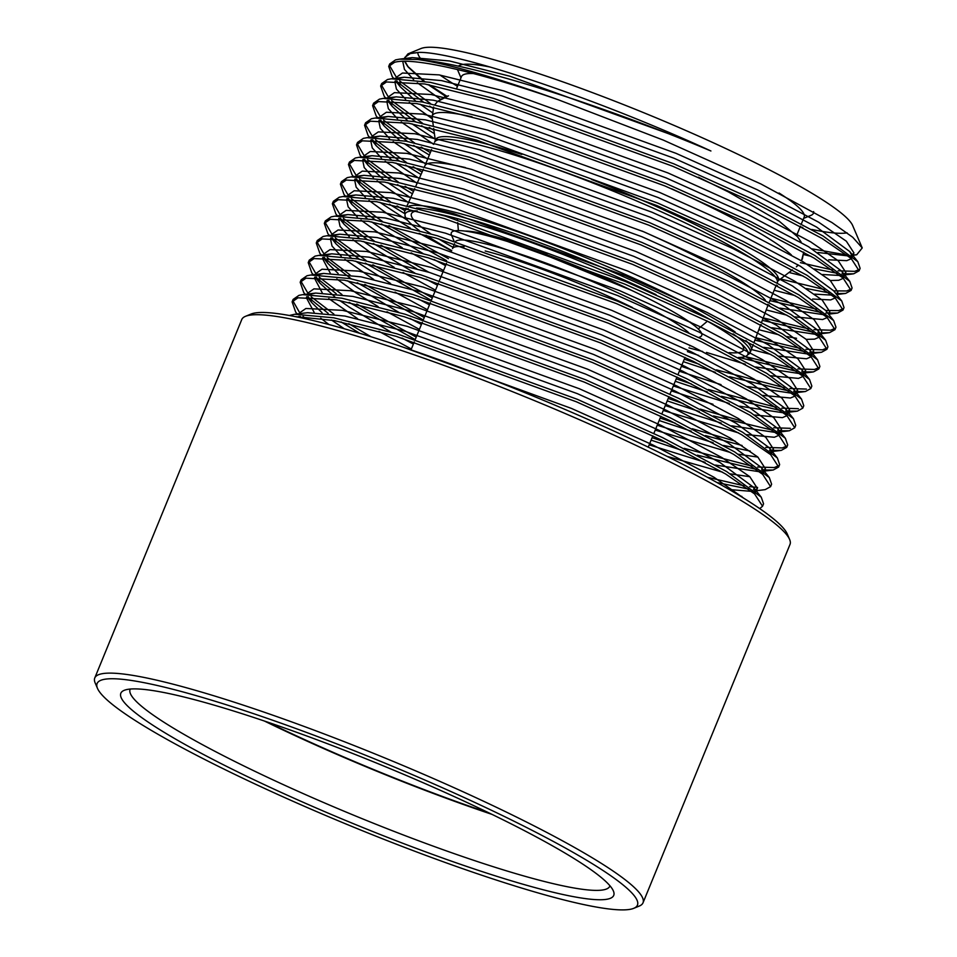 <?xml version="1.0" encoding="UTF-8"?>
<svg xmlns="http://www.w3.org/2000/svg" width="957" height="957" viewBox="0 0 957 957"><rect width="100%" height="100%" fill="white"/><g stroke="black" fill="none" stroke-linecap="round" stroke-linejoin="round"><path stroke-width="1.44" d="M490.522 67.146A192.297 23.411 -157.7 0 0 461.836 64.657A192.297 23.411 -157.7 0 0 458.391 66.2M457.53 69.55A192.297 23.411 -157.7 0 0 457.865 70.507L460.987 77.828M461.513 76.548L456.716 88.235L461.513 76.548A185.18 22.549 22.3 0 1 465.58 74A185.18 22.549 22.3 0 1 473.548 73.581M698.706 337.522L699.998 336.996A135.32 16.472 -157.7 0 0 601.223 276.681A135.32 16.472 -157.7 0 0 454.288 230.948A135.32 16.472 -157.7 0 0 451.489 235.075L453.941 240.805M455.699 241.355A128.202 15.611 22.3 0 1 458.032 240.291A128.202 15.611 22.3 0 1 572.083 273.152A128.202 15.611 22.3 0 1 688.789 332.821M607.874 899.066A266.369 32.43 22.3 0 1 318.633 809.036A266.369 32.43 22.3 0 1 124.207 690.332A266.369 32.43 22.3 0 1 126.683 689.578A266.369 32.43 22.3 0 1 385.874 766.904A266.369 32.43 22.3 0 1 613.377 890.955A266.369 32.43 22.3 0 1 607.874 899.066M130.272 689.052A259.251 31.569 -157.7 0 0 130.104 689.411A259.251 31.569 -157.7 0 0 337.175 808.318A259.251 31.569 -157.7 0 0 604.118 889.723A259.251 31.569 -157.7 0 0 609.824 886.158A259.251 31.569 -157.7 0 0 609.944 885.787M245.506 316.312L251.021 314.052A292.005 35.553 22.3 0 1 253.749 313.226A292.005 35.553 22.3 0 1 537.882 398.004A292.005 35.553 22.3 0 1 787.276 533.982L789.621 539.461A296.287 36.079 -157.7 0 0 536.578 401.485A296.287 36.079 -157.7 0 0 248.282 315.475A296.287 36.079 -157.7 0 0 245.506 316.312A296.287 36.079 -157.7 0 0 241.762 319.554L94.767 677.975A296.287 36.079 22.3 0 1 101.275 673.884A296.287 36.079 22.3 0 1 406.354 766.916A296.287 36.079 22.3 0 1 643.008 902.822A296.287 36.079 22.3 0 1 639.264 906.064L633.749 908.325A292.005 35.553 -157.7 0 0 420.602 778.185A292.005 35.553 -157.7 0 0 103.523 679.494A292.005 35.553 -157.7 0 0 97.494 688.394A292.005 35.553 -157.7 0 0 346.889 824.372A292.005 35.553 -157.7 0 0 631.022 909.15A292.005 35.553 -157.7 0 0 633.749 908.325M643.008 902.822L790.015 544.401A296.287 36.079 -157.7 0 0 789.621 539.461M267.302 722.021A256.404 31.222 -157.7 0 0 489.23 813.031M417.216 210.935A185.18 22.549 -157.7 0 0 409.249 211.341A185.18 22.549 -157.7 0 0 405.182 213.901A185.18 22.549 -157.7 0 0 419.345 230.577M426.009 235.183A185.18 22.549 -157.7 0 0 451.728 250.567M688.944 347.858A185.18 22.549 -157.7 0 0 702.653 351.494M738.361 357.463A185.18 22.549 -157.7 0 0 743.768 356.985A185.18 22.549 -157.7 0 0 747.836 354.425A185.18 22.549 -157.7 0 0 707.02 320.966M435.435 140.811A185.18 22.549 -157.7 0 1 439.718 137.078A185.18 22.549 -157.7 0 1 521.84 154.448A185.18 22.549 -157.7 0 0 439.718 137.078A185.18 22.549 -157.7 0 0 435.638 139.626L434.574 142.246A185.18 22.549 22.3 0 1 438.641 139.686A185.18 22.549 22.3 0 1 628.558 197.513A185.18 22.549 22.3 0 1 777.287 282.59M264.383 721.028A259.251 31.569 -157.7 0 0 492.006 814.383M388.698 66.404L394.547 62.337C412.563 56.846 478.309 71.99 558.051 99.684A256.404 31.222 -157.7 0 0 417.766 59.549L399.368 59.178L395.552 59.884L389.702 63.952L388.698 66.404L392.262 76.692L393.841 78.57M417.766 59.549L417.766 59.549C473.667 63.904 604.489 105.94 710.919 150.991C598.484 99.265 458.559 51.941 419.262 52.372L407.909 53.891L404.033 58.856M838.093 270.795L854.697 271.345L859.35 269.467M841.969 273.822L853.692 273.798L859.111 270.795L860.116 268.343L857.831 261.728L823.176 236.068L758.973 202.071L673.86 163.838L493.645 98.392L430.387 82.362L391.317 78.797L387.513 79.503L381.652 83.57L380.647 86.022L384.212 96.31L385.791 98.188M859.111 270.795L851.156 258.462L822.171 238.52L757.968 204.523L672.855 166.291L492.64 100.844L424.824 83.977L386.496 81.967L380.647 86.022M833.714 290.868L846.658 290.964L851.299 289.086M835.892 293.608L845.653 293.416L851.072 290.426L852.077 287.973L849.78 281.346L815.125 255.686L750.922 221.689L665.821 183.457L485.606 118.01L422.348 101.98L383.267 98.415L379.462 99.133L373.601 103.189L372.596 105.641L376.161 115.941L377.752 117.807M851.072 290.426L843.117 278.08L814.12 258.139L749.917 224.141L664.816 185.909L484.601 120.462L416.774 103.595L378.458 101.586L372.596 105.641M825.664 310.487L838.607 310.594L843.249 308.704M825.867 313.059L837.602 313.047L843.021 310.044L844.026 307.592L841.729 300.965L807.074 275.317L742.883 241.32L657.77 203.075L477.555 137.629L414.297 121.611L375.216 118.034L371.412 118.752L365.562 122.819L364.557 125.271L368.122 135.559L369.701 137.425M843.021 310.044L835.066 297.699L806.069 277.769L741.878 243.772L656.765 205.528L476.55 140.081L408.735 123.214L370.407 121.204L364.557 125.271M813.952 329.663L830.556 330.213L835.21 328.323M821.13 332.928L829.552 332.665L834.971 329.663L835.975 327.21L833.679 320.583L799.035 294.935L734.832 260.938L649.719 222.694L469.504 157.247L406.247 141.229L367.177 137.664L363.361 138.37L357.511 142.437L356.506 144.89L360.071 155.178L361.65 157.056M834.971 329.663L827.015 317.329L798.018 297.388L733.828 263.39L648.714 225.146L468.499 159.699L400.684 142.832L362.356 140.823L356.506 144.89M805.902 349.281L822.518 349.831L827.159 347.953M813.079 352.559L821.501 352.284L826.932 349.281L827.937 346.829L825.64 340.214L790.984 314.554L726.782 280.557L641.668 242.324L461.465 176.878L398.196 160.848L359.126 157.283L355.322 157.989L349.461 162.056L348.456 164.508L352.02 174.796L353.6 176.674M826.932 349.281L818.965 336.948L789.98 317.006L725.777 283.009L640.664 244.777L460.449 179.33L392.633 162.463L354.317 160.441L348.456 164.508M797.863 368.912L814.467 369.45L819.108 367.572M801.727 371.926L813.462 371.902L818.881 368.912L819.886 366.459L817.589 359.832L782.934 334.172L718.743 300.175L633.63 261.943L453.415 196.496L390.157 180.466L351.075 176.901L347.271 177.619L341.41 181.674L340.405 184.127L343.982 194.427L345.561 196.293M818.881 368.912L810.926 356.566L781.929 336.625L717.726 302.627L632.625 264.395L452.41 198.948L384.582 182.081L346.267 180.072L340.405 184.127M793.688 391.545L805.411 391.533L810.83 388.53L811.835 386.078L809.538 379.45L774.883 353.803L710.692 319.805L625.579 281.561L445.364 216.115L382.106 200.097L343.037 196.52L339.221 197.238L333.371 201.305L332.366 203.757L335.931 214.045L337.51 215.911M810.83 388.53L802.875 376.185L773.878 356.255L709.687 322.258L624.574 284.014L444.359 218.567L376.544 201.7L338.216 199.69L332.366 203.757M785.637 411.175L797.36 411.151L802.779 408.149L803.784 405.696L801.499 399.069L766.844 373.421L702.641 339.424L617.528 301.18L437.313 235.733L374.055 219.715L334.986 216.15L331.182 216.856L325.32 220.923L324.315 223.376L327.88 233.664L329.459 235.542M802.779 408.149L794.824 395.815L765.839 375.874L701.637 341.876L616.523 303.632L436.308 238.185L368.493 221.318L330.165 219.309L324.315 223.376M777.586 430.794L789.322 430.77L794.741 427.767L795.746 425.315L793.449 418.699L758.793 393.04L694.591 359.042L609.489 320.81L429.274 255.363L366.017 239.334L326.935 235.769L323.131 236.475L317.269 240.542L316.265 242.994L319.829 253.282L321.42 255.16M794.741 427.767L786.786 415.434L757.788 395.492L693.586 361.495L608.485 323.263L428.269 257.816L360.442 240.949L322.126 238.927L316.265 242.994M765.672 447.398L782.276 447.936L786.917 446.058M769.536 450.412L781.271 450.388L786.69 447.398L787.695 444.945L785.398 438.318L750.743 412.658L686.552 378.661L601.439 340.429L421.224 274.982L357.966 258.952L318.884 255.387L315.08 256.105L309.231 260.16L308.226 262.613L311.791 272.912L313.31 274.707M786.69 447.398L778.735 435.052L749.738 415.111L685.547 381.113L600.434 342.881L420.219 277.434L352.403 260.567L314.075 258.557L308.226 262.613M757.621 467.016L774.225 467.566L778.878 465.676M761.497 470.031L773.22 470.019L778.639 467.016L779.644 464.564L777.347 457.936L742.704 432.289L678.501 398.291L593.388 360.047L413.173 294.6L349.915 278.583L310.846 275.006L307.03 275.724L301.18 279.791L300.175 282.243L303.74 292.531L305.259 294.337M778.639 467.016L770.684 454.671L741.687 434.741L677.496 400.744L592.383 362.5L412.168 297.053L344.353 280.186L306.025 278.176L300.175 282.243M754.941 490.905L765.169 489.637L770.6 486.635L771.605 484.182L769.308 477.555L734.653 451.907L670.45 417.91L585.337 379.666L405.134 314.219L341.864 298.201L302.795 294.636L298.991 295.342L293.129 299.409L292.124 301.862L295.689 312.149L297.208 313.956M770.6 486.635L762.633 474.301L733.648 454.36L669.445 420.362L584.332 382.118L404.117 316.671L336.302 299.804L297.986 297.794L292.124 301.862M759.714 508.598L762.55 506.253L763.554 503.801L761.258 497.185L726.602 471.526L662.411 437.528L577.298 399.296L397.083 333.849L333.826 317.82L294.744 314.255L289.349 315.475M762.55 506.253L754.594 493.92L725.597 473.978L661.395 439.981L576.293 401.749L396.078 336.302L334.244 320.547L295.079 316.564M389.367 65.243L397.059 78.45M399.655 80.95L430.638 103.667M800.387 262.649L832.506 269.946M396.042 80.902L423.628 102.232M429.633 106.119L433.102 108.308M814.527 268.905L837.088 273.247M381.329 84.874L389.009 98.081M391.604 100.581L422.587 123.286M429.215 127.437L433.94 130.308M780.505 278.977L824.456 289.564M388.004 100.533L415.589 121.862M421.582 125.738L434.406 133.645M806.476 288.524L829.037 292.878M373.278 104.492L380.958 117.699M383.566 120.199L414.537 142.916M421.164 147.055L430.327 152.582M772.263 298.548L816.405 309.183M379.953 120.151L407.538 141.48M413.532 145.368L429.322 155.034M769.907 300.606L820.998 312.496M365.227 124.111L372.907 137.318M375.515 139.818L406.498 162.534M413.125 166.674L422.097 172.093M763.231 317.88L808.366 328.801M371.902 139.77L399.488 161.099M405.481 164.987L421.02 174.509M762.31 320.356L812.948 332.115M817.828 332.689L819.359 332.821M357.176 143.729L364.868 156.936M367.464 159.436L398.447 182.153M405.074 186.304L413.484 191.388M755.815 337.689L800.315 348.432M363.863 159.388L391.437 180.717M397.442 184.605L412.407 193.793M754.882 340.166L804.897 351.733M809.778 352.308L811.321 352.439M349.138 163.36L356.817 176.566M359.425 179.067L390.396 201.771M397.023 205.922L404.943 210.707M745.216 356.566L792.264 368.05M355.813 179.019L383.398 200.348M389.391 204.224L404.907 213.734M738.912 357.451L796.846 371.364M341.087 182.978L348.767 196.185M351.375 198.685L382.345 221.402M388.973 225.541L448.414 258.629M684.303 359.198L699.447 364.342M716.422 369.869L784.226 387.669M789.812 388.53L806.416 389.08M347.762 198.637L375.347 219.966M381.341 223.854L446.56 260.639M683.298 361.65L715.417 372.321M729.581 376.699L788.807 390.982M333.036 202.597L340.728 215.804M343.324 218.304L374.307 241.02M380.934 245.159L428.892 272.278M676.252 378.816L691.397 383.972M708.371 389.487L776.175 407.287M781.761 408.149L798.365 408.699M339.711 218.256L367.297 239.585M373.302 243.473L416.726 268.761M675.247 381.269L707.367 391.939M721.542 396.318L780.756 410.601M324.997 222.215L332.677 235.422M335.273 237.922L366.256 260.639M372.883 264.79L432.325 297.866M668.201 398.435L683.346 403.591M700.321 409.106L743.254 421.499M773.711 427.767L790.326 428.317M331.672 237.874L359.258 259.203M365.251 263.091L430.471 299.888M667.196 400.887L699.316 411.558M713.491 415.936L772.706 430.219M316.946 241.846L324.626 255.052M327.234 257.553L350.023 274.922M364.832 284.408L424.274 317.497M660.163 418.065L675.295 423.209M692.282 428.736L735.215 441.129M323.622 257.505L351.207 278.822M357.2 282.71L422.42 319.506M659.146 420.518L691.277 431.188M705.441 435.567L742.094 445.495M308.896 261.464L316.265 274.348M319.183 277.171L341.984 294.541M356.794 304.027L416.235 337.115M652.112 437.684L667.256 442.828M684.231 448.355L752.035 466.155M315.571 277.123L336.23 293.751M349.149 302.34L414.369 339.125M651.107 440.136L683.226 450.807M697.402 455.185L756.616 469.468M300.845 281.083L308.537 294.289M311.133 296.79L333.933 314.159M348.743 323.645L370.993 336.744M707.426 477.28L743.984 485.773M749.57 486.635L757.597 487.448M307.532 296.742L328.179 313.37M341.111 321.959L359.7 333.287M716.984 482.531L748.565 489.087M753.446 489.661L756.114 489.864M292.806 300.701L300.175 313.597M303.094 316.408L305.821 318.837M299.481 316.36L300.905 317.76M407.909 53.891L421.044 48.508A235.027 28.614 22.3 0 1 423.233 47.85A235.027 28.614 22.3 0 1 651.932 116.084A235.027 28.614 22.3 0 1 852.663 225.541L862.233 247.935L856.682 254.801L851.192 255.172M558.051 99.684L663.225 140.069L760.887 183.947L831.872 222.491L852.771 237.3L862.233 247.935M847.101 232.838A235.027 28.614 22.3 0 1 811.775 229.453M802.791 227.467A235.027 28.614 22.3 0 1 800.16 226.845M457.506 86.309A235.027 28.614 22.3 0 1 439.969 75.041M421.726 59.944A235.027 28.614 22.3 0 1 417.802 52.42M404.56 61.284L407.55 66.189L424.418 81.273M429.334 84.802L446.847 96.238M812.146 248.868L846.957 255.029M97.494 688.394L95.15 682.915A296.287 36.079 22.3 0 1 94.767 677.975M803.641 218.363L811.01 215.349A192.297 23.411 -157.7 0 0 813.629 211.581M779.046 193.015A185.18 22.549 22.3 0 1 804.167 217.083L801.44 223.723L804.167 217.083M777.299 282.59L778.292 280.162A185.18 22.549 -157.7 0 0 591.57 179.449A185.18 22.549 -157.7 0 1 777.622 281.143M656.059 294.66A185.18 22.549 -157.7 0 0 438.282 214.033M419.262 52.372L410.529 53.401L404.931 57.3L404.584 58.844M404.919 61.284L408.364 67.217L423.413 81.106M428.066 84.563L445.89 96.525M817.948 252.504L847.914 255.89M852.244 254.682L853.943 252.923L846.335 241.188L818.63 222.191L757.31 189.773L676.013 153.323L503.884 90.939L439.096 74.885L402.478 73.019L396.88 76.919L396.533 78.462M396.88 80.902L400.313 86.836L415.374 100.724M420.015 104.181L432.097 112.471M822.697 274.515L839.995 275.496M843.129 274.779L845.904 272.542L838.284 260.806L810.579 241.81L749.259 209.404L667.962 172.942L495.834 110.557L431.045 94.504L394.428 92.638L388.829 96.549L388.494 98.081M388.829 100.521L392.274 106.466L407.323 120.343M411.965 123.812L435.16 139.124M776.175 285.342L777.539 285.724M814.646 294.134L831.944 295.115M836.143 293.931L837.854 292.16L830.233 280.425L802.54 261.428L741.208 229.022L659.911 192.56L487.783 130.176L423.006 114.122L386.389 112.256L380.79 116.168L380.443 117.699M380.778 120.151L384.224 126.085L399.272 139.961M403.926 143.43L427.671 159.077M768.124 304.972L769.5 305.343M779.871 308.094L823.893 314.733M828.092 313.549L829.803 311.791L822.195 300.043L794.489 281.047L733.158 248.641L651.873 212.179L479.732 149.806L414.955 133.753L378.338 131.887L372.74 135.786L372.393 137.329M372.74 139.77L376.173 145.703L391.222 159.592M395.875 163.049L419.25 178.469M760.659 324.746L761.449 324.961M771.821 327.713L815.723 334.376M818.989 333.646L819.611 333.395M820.352 334.83L821.764 331.409L814.144 319.674L786.439 300.677L725.119 268.259L643.822 231.809L471.693 169.425L406.904 153.371L370.287 151.505L364.689 155.405L364.354 156.948M364.689 159.388L368.122 165.322L383.183 179.21M387.824 182.667L410.649 197.752M763.77 347.331L807.684 353.994M810.938 353.265L813.713 351.028L806.093 339.292L778.388 320.296L717.068 287.89L635.771 251.428L463.643 189.043L398.854 172.99L362.248 171.124L356.638 175.035L356.303 176.566M356.638 179.007L360.083 184.952L375.132 198.829M379.773 202.298L407.73 220.493M706.469 352.427L745.347 364.21M755.719 366.95L799.753 373.601M802.899 372.895L805.662 370.646L798.042 358.911L770.349 339.914L709.017 307.508L627.732 271.046L455.592 208.662L390.815 192.608L354.198 190.742L348.599 194.654L348.252 196.185M348.587 198.637L352.032 204.571L367.081 218.447M371.735 221.916L382.333 229.225L423.006 253.521M434.143 259.574L445.555 265.603M681.36 366.352L692.617 370.144M747.68 386.58L791.702 393.219M794.848 392.514L797.612 390.277L790.004 378.529L762.298 359.533L700.979 327.127L619.681 290.665L447.553 228.292L382.764 212.239L346.147 210.373L340.548 214.272L340.202 215.815M340.548 218.256L343.982 224.189L359.031 238.078M363.684 241.535L374.295 248.856L414.967 273.14M426.092 279.193L437.505 285.234M673.321 385.97L729.258 403.447M739.629 406.199L783.663 412.838M786.798 412.132L789.573 409.895L781.953 398.16L754.248 379.163L692.928 346.745L611.631 310.295L439.502 247.911L374.713 231.857L338.096 229.991L332.498 233.891L332.163 235.434M332.498 237.874L335.943 243.808L350.992 257.696M355.633 261.153L390.635 283.523M418.053 298.823L429.466 304.852M665.271 405.589L721.207 423.078M731.579 425.817L775.613 432.468M778.747 431.751L781.522 429.514L773.902 417.778L746.209 398.782L684.877 366.375L603.58 329.914L431.451 267.529L366.675 251.476L330.057 249.61L324.447 253.521L324.112 255.052M324.447 257.493L327.892 263.438L338.156 273.487M347.594 280.784L358.193 288.093L398.866 312.389M410.003 318.442L421.415 324.471M657.22 425.207L713.168 442.696M723.54 445.436L750.264 451.106M770.708 451.381L773.471 449.132L765.863 437.397L738.158 418.4L676.826 385.994L595.541 349.532L423.401 287.148L358.624 271.094L322.007 269.228L316.408 273.14L316.061 274.671M316.408 277.123L319.841 283.057L334.89 296.933M339.544 300.402L350.142 307.711L390.827 332.007M401.952 338.06L413.364 344.089M649.181 444.838L705.118 462.315M715.489 465.066L759.391 471.717M762.657 471L765.433 468.763L757.812 457.015L730.107 438.019L668.787 405.612L587.49 369.151L415.362 306.778L350.573 290.725L313.956 288.858L308.357 292.758L308.022 294.301M308.357 296.742L311.791 302.675L322.054 312.736M331.493 320.021L344.269 328.753M729.27 489.529L751.353 491.348M754.606 490.618L757.382 488.381L749.762 476.646L722.057 457.649L660.737 425.231L579.44 388.781L407.311 326.397L342.522 310.343L305.917 308.477L300.307 312.377L299.996 313.609M300.307 316.36L300.845 317.748M744.079 498.418L714.018 477.268L652.686 444.861L571.401 408.4L402.909 347.104M710.919 150.991L682.042 138.598L509.914 76.225L449.563 60.985L412.228 57.611L406.892 58.832M403.423 61.296L402.909 62.205L404.452 69.43L413.651 79.634M417.276 82.733L440.352 99.193M803.557 254.526L811.058 256.32M828.726 259.802L846.766 260.663L851.407 258.677M852.089 255.95L849.768 251.571L816.62 227.096L755.288 194.69L674.003 158.228L501.863 95.844L441.512 80.603L404.177 77.23L398.842 78.462M395.373 80.914L394.87 81.824L396.401 89.061L405.612 99.253M409.237 102.351L432.337 118.835M788.999 272.47L803.007 275.951M830.329 280.509L838.727 280.293L843.356 278.296M844.05 275.568L841.717 271.19L808.569 246.715L747.25 214.308L665.952 177.846L493.824 115.462L433.473 100.222L396.126 96.848L390.791 98.081M387.322 100.533L386.819 101.454L388.351 108.679L397.562 118.871M401.186 121.97L433.7 144.363M774.153 290.246L794.968 295.569M812.637 299.039L830.676 299.912L835.305 297.914M841.729 300.965L833.679 290.82L800.519 266.333L739.199 233.927L657.902 197.465L485.773 135.081L425.422 119.852L388.087 116.467L382.752 117.699M379.271 120.163L378.769 121.072L380.3 128.298L389.511 138.502M393.136 141.6L425.65 163.982M766.222 309.901L786.917 315.188M794.872 316.911L822.625 319.53L827.267 317.545M833.679 320.583L825.628 310.439L792.48 285.952L731.148 253.545L649.851 217.083L477.722 154.711L417.372 139.471L380.037 136.097L374.701 137.318M371.232 139.782L370.73 140.691L372.261 147.916L381.46 158.12M385.085 161.219L417.096 183.289M758.805 329.698L778.866 334.806M786.821 336.541L796.535 338.288M806.189 339.376L814.586 339.149L819.216 337.163M819.898 334.436L817.577 330.057L784.429 305.582L723.109 273.176L641.812 236.714L469.684 174.33L409.321 159.089L371.986 155.716L366.651 156.948M363.182 159.4L362.679 160.309L364.21 167.547L373.421 177.739M377.046 180.837L408.495 202.573M751.389 349.496L770.828 354.437M778.783 356.16L806.536 358.779L811.165 356.782M811.859 354.054L809.538 349.676L776.378 325.201L715.058 292.794L633.761 256.332L461.633 193.948L401.282 178.708L363.935 175.334L358.6 176.566M355.131 179.019L354.628 179.94L356.16 187.165L365.371 197.357M368.995 200.456L388.375 214.512L410.326 228.137M419.166 233.257L451.596 250.89M687.401 351.626L698.658 355.43M770.732 375.778L798.485 378.398L803.114 376.4M803.808 373.673L801.488 369.306L768.339 344.819L707.008 312.413L625.711 275.951L453.582 213.567L393.231 198.338L355.896 194.953L350.561 196.185M347.092 198.649L346.578 199.558L348.121 206.784L357.32 216.988M360.945 220.086L380.324 234.13L402.275 247.755M411.115 252.875L443.546 270.508M679.35 371.256L721.052 384.654M762.681 395.397L790.434 398.016L795.076 396.031M795.757 393.291L793.437 388.925L760.289 364.438L698.957 332.031L617.672 295.569L445.531 233.197L385.181 217.957L347.846 214.583L342.51 215.804M339.041 218.268L338.539 219.177L340.07 226.402L349.281 236.606M352.906 239.705L372.273 253.761L394.236 267.386M403.064 272.506L435.495 290.138M671.312 390.875L713.001 404.273M754.642 415.027L782.395 417.635L787.025 415.649M787.719 412.922L785.386 408.543L752.238 384.068L690.918 351.662L609.621 315.2L437.493 252.815L377.142 237.575L339.795 234.202L334.46 235.434M330.99 237.886L330.488 238.795L332.019 246.033L341.23 256.225M344.855 259.323L373.732 279.456M395.026 292.124L427.456 309.757M663.261 410.493L738.637 432.923M746.592 434.645L774.345 437.265L778.974 435.268M779.668 432.54L777.347 428.162L744.187 403.687L682.867 371.28L601.57 334.818L429.442 272.434L369.091 257.194L331.756 253.82L326.421 255.052M322.94 257.505L322.437 258.426L330.249 273.104M336.804 278.942L356.183 292.998L378.135 306.623M386.975 311.743L419.405 329.375M655.21 430.112L730.586 452.541M738.541 454.264L757.908 457.099M771.617 452.159L769.296 447.792L736.148 423.305L674.817 390.899L593.519 354.437L421.391 292.052L361.04 276.824L323.705 273.439L318.37 274.671M314.901 277.135L314.398 278.044L322.198 292.734M328.753 298.572L357.631 318.705M378.924 331.361L411.354 348.994M667.125 456.381L722.535 472.16M730.49 473.882L749.857 476.718M763.566 471.777L761.246 467.411L728.098 442.924L666.778 410.517L585.481 374.055L413.352 311.683L352.989 296.443L315.654 293.069L310.319 294.289M306.85 296.754L306.348 297.663L314.147 312.353M320.715 318.191L328.945 324.543M740.574 496.264L741.807 496.348M755.528 491.408L753.207 487.029L720.047 462.554L658.727 430.148L577.43 393.686L405.301 331.301L344.951 316.061L307.604 312.688L294.744 314.255M298.799 316.372L298.321 317.222M689.985 345.333L689.758 345.896A128.202 15.611 -157.7 0 0 689.901 345.298M632.445 307.52A128.202 15.611 -157.7 0 0 543.648 269.766A128.202 15.611 -157.7 0 0 485.199 250.973M464.085 246.798A128.202 15.611 -157.7 0 0 452.529 248.593L454.515 243.76M741.185 343.719A179.473 21.855 22.3 0 1 743.709 348.527A179.473 21.855 22.3 0 1 739.57 352.415A179.473 21.855 22.3 0 1 729.126 352.631M453.044 247.337A179.473 21.855 22.3 0 1 438.689 238.903M430.758 233.807A179.473 21.855 22.3 0 1 412.264 212.598A179.473 21.855 22.3 0 1 415.35 211.258A179.473 21.855 22.3 0 1 417.312 210.959M465.018 231.092A128.202 15.611 22.3 0 1 547.703 253.533M690.224 321.995A128.202 15.611 22.3 0 1 693.155 324.662M424.908 165.788A185.18 22.549 22.3 0 1 424.944 165.717A185.18 22.549 22.3 0 1 428.987 163.24A185.18 22.549 22.3 0 1 465.413 167.583M642.039 231.056A185.18 22.549 22.3 0 1 765.325 300.091M767.693 304.362A185.18 22.549 22.3 0 1 767.598 306.24A185.18 22.549 22.3 0 1 767.562 306.324L768.244 304.661L767.586 306.288M408.998 206.102A186.603 22.717 22.3 0 1 409.991 205.839A186.603 22.717 22.3 0 1 560.204 247.444A186.603 22.717 22.3 0 1 735.191 331.995M745.934 340.572A186.603 22.717 22.3 0 1 751.209 349.951A186.603 22.717 22.3 0 1 751.185 350.035L750.109 352.643A186.603 22.717 22.3 0 1 747.704 354.712M416.486 208.016A186.603 22.717 22.3 0 1 709.52 319.231M733.074 333.873A186.603 22.717 22.3 0 1 750.109 352.643M405.086 214.189A186.603 22.717 22.3 0 1 404.823 211.03A186.603 22.717 22.3 0 1 408.256 208.626M404.823 211.03L405.888 208.411A186.603 22.717 22.3 0 1 405.924 208.339A186.603 22.717 22.3 0 1 406.055 208.076L405.924 208.339M436.667 112.986A197.321 24.021 -157.7 0 0 432.145 117.46L433.641 106.993L432.145 117.46A197.321 24.021 -157.7 0 1 436.667 112.986A197.321 24.021 -157.7 0 1 472.064 116.826A197.321 24.021 -157.7 0 0 436.667 112.986M796.356 266.836A197.321 24.021 -157.7 0 0 797.659 264.634A197.321 24.021 -157.7 0 1 796.356 266.836L798.377 265.053M791.403 254.981A197.321 24.021 -157.7 0 0 671.635 188.792A197.321 24.021 -157.7 0 1 791.403 254.981M530.86 249.203A116.802 14.223 22.3 0 1 633.558 291.323M446.476 263.378L439.43 280.545L446.476 263.378M438.426 282.997L431.38 300.175L438.426 282.997M430.375 302.627L423.329 319.794L430.375 302.627M422.324 322.246L415.29 339.412L422.324 322.246M414.285 341.864L411.008 349.855L414.285 341.864M431.571 149.555L424.932 165.752L431.571 149.555M435.339 140.368L433.677 128.477L435.339 140.368M433.294 125.702L432.145 117.46L433.294 125.702M434.968 104.612L437.469 101.55L448.51 95.82L444.634 96.98L437.409 101.609L434.968 104.612M800.435 226.175L796.571 235.613L800.435 226.175M802.325 259.12L803.736 252.098L801.511 260.818M801.129 242.025L797.504 236.714L779.142 221.151L728.433 191.95L698.395 177.224M777.993 280.903L792.408 269.862L777.993 280.903M776.294 285.042L769.249 302.209L776.294 285.042M685.033 357.392L677.999 374.57L685.033 357.392M676.994 377.022L669.948 394.188L676.994 377.022M668.943 396.641L661.897 413.807L668.943 396.641M660.892 416.259L653.858 433.425L660.892 416.259M652.853 435.878L648.224 447.146L652.853 435.878M408.364 67.217L407.55 66.189M851.515 255.447L855.714 254.933M400.313 86.836L395.612 80.914M393.758 78.57L392.262 76.692M843.464 275.066L852.735 273.941M392.274 106.466L387.561 100.533M385.707 98.188L384.212 96.31M836.633 294.541L844.684 293.56M384.224 126.085L379.51 120.151M377.656 117.819L376.161 115.941M828.583 314.159L836.633 313.178M376.173 145.703L371.472 139.782M369.605 137.437L368.122 135.559M820.795 333.754L828.583 332.809M368.122 165.322L363.421 159.4M361.567 157.056L360.071 155.178M812.744 353.372L820.544 352.427M360.083 184.952L355.37 179.019M353.516 176.674L352.02 174.796M803.234 373.17L812.493 372.046M352.032 204.571L347.331 198.637M345.465 196.305L343.982 194.427M795.183 392.801L804.442 391.664M343.982 224.189L339.28 218.268M337.426 215.923L335.931 214.045M787.133 412.419L796.403 411.295M335.943 243.808L331.23 237.886M329.375 235.542L327.88 233.664M779.082 432.038L788.353 430.913M327.892 263.438L323.179 257.505M321.325 255.16L319.829 253.282M771.043 451.656L780.302 450.532M319.841 283.057L315.14 277.123M313.274 274.791L311.791 272.912M762.992 471.287L772.251 470.15M311.791 302.675L307.089 296.754M305.175 294.337L303.74 292.531M299.996 317.568L299.039 316.372M297.137 313.968L295.689 312.149M402.909 62.205L403.292 61.296M404.297 58.844L404.931 57.3M852.543 256.344L853.943 252.923M394.87 81.824L395.241 80.914M396.246 78.462L396.88 76.919M844.493 275.963L845.904 272.542M386.819 101.454L387.19 100.545M388.195 98.093L388.829 96.549M836.789 294.744L837.854 292.16M378.769 121.072L379.151 120.163M380.156 117.711L380.79 116.168M828.75 314.363L829.803 311.791M370.73 140.691L371.101 139.782M372.106 137.329L372.74 135.786M362.679 160.309L363.05 159.4M364.055 156.948L364.689 155.405M812.314 354.449L813.713 351.028M354.628 179.94L354.999 179.031M356.004 176.578L356.638 175.035M804.263 374.067L805.662 370.646M346.578 199.558L346.96 198.649M347.965 196.197L348.599 194.654M796.212 393.686L797.612 390.277M338.539 219.177L338.91 218.268M339.914 215.815L340.548 214.272M788.161 413.316L789.573 409.895M330.488 238.795L330.859 237.886M331.864 235.434L332.498 233.891M780.122 432.935L781.522 429.514M322.437 258.426L322.82 257.517M323.825 255.064L324.447 253.521M772.072 452.553L773.471 449.132M314.398 278.044L314.769 277.135M315.774 274.683L316.408 273.14M764.021 472.172L765.433 468.763M306.348 297.663L306.719 296.754M307.723 294.301L308.357 292.758M755.982 491.802L757.382 488.381M299.792 313.633L300.307 312.377M761.258 497.185L753.207 487.029M769.308 477.555L761.246 467.411M302.795 294.636L315.654 293.069M777.347 457.936L769.296 447.792M310.846 275.006L323.705 273.439M785.398 438.318L777.347 428.162M318.884 255.387L331.756 253.82M793.449 418.699L785.386 408.543M326.935 235.769L339.795 234.202M801.499 399.069L793.437 388.925M334.986 216.15L347.846 214.583M809.538 379.45L801.488 369.306M343.037 196.52L355.896 194.953M817.589 359.832L809.538 349.676M351.075 176.901L363.935 175.334M825.64 340.214L817.577 330.057M359.126 157.283L371.986 155.716M367.177 137.664L380.037 136.097M375.216 118.034L388.087 116.467M849.78 281.346L841.717 271.19M383.267 98.415L396.126 96.848M857.831 261.728L849.768 251.571M391.317 78.797L404.177 77.23M399.368 59.178L412.228 57.611M698.227 328.957L707.402 321.193M631.273 290.234L533.252 250.028M767.598 306.24L761.664 322.078M760.731 324.579L754.188 342.02M753.255 344.508L751.209 349.951M424.944 165.717L424.501 166.709M423.413 169.15L415.817 186.172M414.728 188.613L407.132 205.635M458.391 230.601L457.673 222.61M457.422 219.763L457.314 218.615"/></g></svg>
